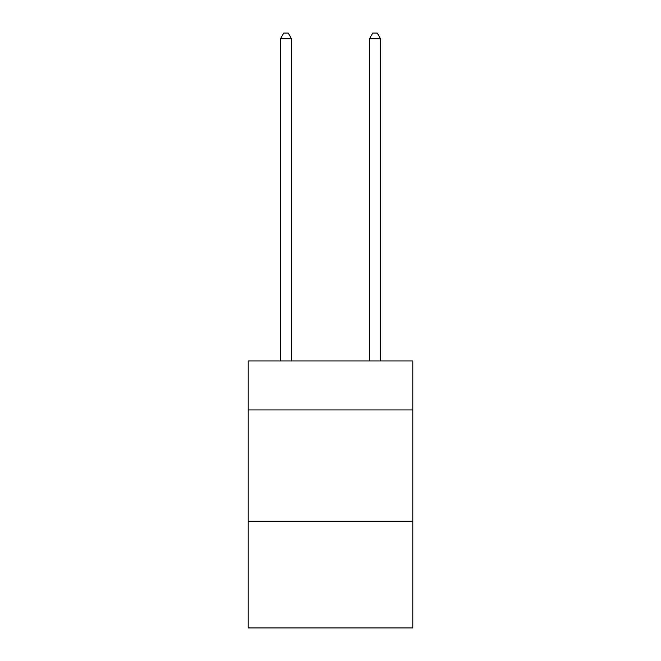<?xml version="1.0" encoding="UTF-8"?>
<svg xmlns="http://www.w3.org/2000/svg" width="661" height="661" viewBox="0 0 661 661"><rect width="100%" height="100%" fill="white"/><g stroke="black" fill="none" stroke-linecap="round" stroke-linejoin="round"><path stroke-width="0.99" d="M412.819 409.927L412.819 360.98L248.181 360.98L248.181 409.927L412.819 409.927L412.819 627.95L248.181 627.95L248.181 409.927M412.819 521.165L248.181 521.165M291.567 360.98L291.567 38.834L280.446 38.834L280.446 360.98M280.446 38.834L283.784 33.05L288.229 33.05L291.567 38.834M380.554 360.98L380.554 38.834L369.433 38.834L369.433 360.98M369.433 38.834L372.771 33.05L377.216 33.05L380.554 38.834"/></g></svg>
